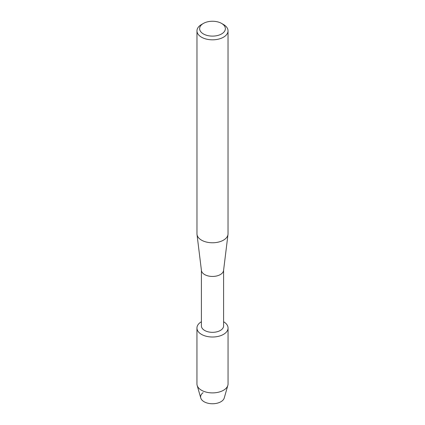 <?xml version="1.0" encoding="UTF-8"?>
<svg xmlns="http://www.w3.org/2000/svg" width="425" height="425" viewBox="0 0 425 425"><rect width="100%" height="100%" fill="white"/><g stroke="black" fill="none" stroke-linecap="round" stroke-linejoin="round"><path stroke-width="0.64" d="M228.055 328.031A15.555 8.983 180 0 1 223.502 334.379A15.555 8.983 180 0 0 223.598 321.736A15.555 8.983 180 0 1 228.055 328.031L228.055 383.913A15.555 8.983 180 0 1 227.848 385.374L224.235 398.007A11.895 6.869 180 0 1 220.91 401.742A11.895 6.869 180 0 1 204.632 402.034A11.895 6.869 180 0 1 203.107 392.673M223.598 270.268L223.598 325.927A11.098 6.407 180 0 1 220.347 330.453A11.098 6.407 180 0 1 208.255 331.845A11.098 6.407 180 0 1 201.402 325.927L201.402 270.268M223.502 334.379A15.555 8.983 180 0 1 201.546 334.406A15.555 8.983 180 0 1 201.402 321.736A15.555 8.983 180 0 0 196.945 328.031A15.555 8.983 180 0 0 206.545 336.329A15.555 8.983 180 0 0 223.502 334.379M221.6 23.428L223.486 24.512A15.534 8.967 180 0 1 228.034 30.855L228.034 233.803A15.534 8.967 180 0 1 227.997 234.435L223.566 270.497A11.098 6.407 180 0 1 220.347 274.571A11.098 6.407 180 0 1 208.617 276.043A11.098 6.407 180 0 1 201.434 270.497L197.003 234.435A15.534 8.967 180 0 1 196.966 233.803L196.966 30.855A15.534 8.967 180 0 1 201.514 24.512L203.4 23.428A12.872 7.432 180 0 1 221.6 23.428A12.872 7.432 180 0 1 221.6 33.936A12.872 7.432 180 0 1 203.4 33.936A12.872 7.432 180 0 1 203.4 23.428L201.514 24.512M227.997 234.435A15.534 8.967 180 0 1 223.486 240.146A15.534 8.967 180 0 1 207.065 242.208A15.534 8.967 180 0 1 197.003 234.435M228.034 30.855A15.534 8.967 180 0 1 223.486 37.198A15.534 8.967 180 0 1 206.555 39.143A15.534 8.967 180 0 1 196.966 30.855M227.848 385.374A15.555 8.983 180 0 1 223.502 390.262A15.555 8.983 180 0 1 207.74 392.461A15.555 8.983 180 0 1 197.152 385.374A15.555 8.983 180 0 1 196.945 383.913L196.945 328.031M220.91 401.742A11.895 6.869 180 0 1 208.861 403.426A11.895 6.869 180 0 1 200.765 398.007L197.152 385.374"/></g></svg>
